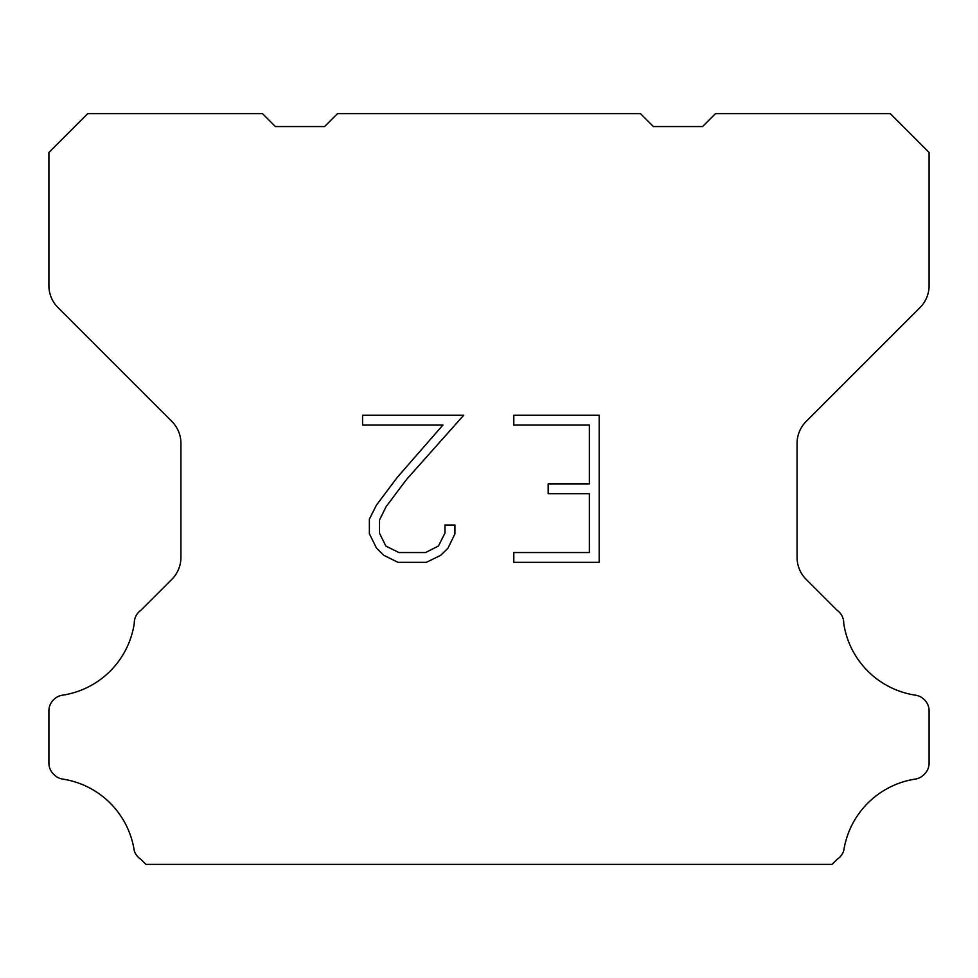 <?xml version="1.0" encoding="UTF-8"?>
<svg xmlns="http://www.w3.org/2000/svg" width="978" height="978" viewBox="0 0 978 978"><rect width="100%" height="100%" fill="white"/><g stroke="black" fill="none" stroke-linecap="round" stroke-linejoin="round"><path stroke-width="1.47" d="M589.379 552.546L589.379 493.682L548.181 493.682L548.181 483.878L589.379 483.878L589.379 425.014L513.792 425.014L513.792 415.21L599.184 415.21L599.184 562.35L513.792 562.35L513.792 552.546L589.379 552.546M454.929 525.039L454.929 533.866L447.936 548.23L440.65 555.37L426.286 562.35L398.022 562.35L383.743 555.26L376.469 548.071L369.378 533.707L369.378 519.147L376.469 505.076L397.251 477.386L442.948 425.014L362.569 425.014L362.569 415.21L463.743 415.21L406.457 479.562L386.041 506.751L379.44 520.174L379.44 533.096L385.858 546.042L398.877 552.546L425.516 552.546L438.45 546.017L444.966 533.096L444.966 525.039L454.929 525.039M337.544 113.619L640.456 113.619L653.402 126.565L702.583 126.565L715.529 113.619L890.273 113.619L929.1 152.458L929.1 285.625A31.064 31.064 0 0 1 920.005 307.593L806.165 421.432A31.064 31.064 0 0 0 797.07 443.401L797.07 557.387A31.064 31.064 0 0 0 806.165 579.355L837.18 610.358A15.538 15.538 0 0 1 843.733 623.377A85.428 85.428 0 0 0 915.53 695.187A15.538 15.538 0 0 1 924.21 699.563L924.552 699.893A15.538 15.538 0 0 1 929.1 710.884L929.1 763.072A15.538 15.538 0 0 1 924.552 774.05L923.88 774.723A15.538 15.538 0 0 1 915.249 779.099A85.428 85.428 0 0 0 843.769 850.579A15.538 15.538 0 0 1 837.229 859.21L832.058 864.381L145.942 864.381L140.771 859.21A15.538 15.538 0 0 1 134.23 850.579A85.428 85.428 0 0 0 62.751 779.099A15.538 15.538 0 0 1 54.12 774.723L53.448 774.05A15.538 15.538 0 0 1 48.9 763.072L48.9 710.884A15.538 15.538 0 0 1 53.448 699.893L53.79 699.563A15.538 15.538 0 0 1 62.47 695.187A85.428 85.428 0 0 0 134.267 623.377A15.538 15.538 0 0 1 140.82 610.358L171.835 579.355A31.064 31.064 0 0 0 180.93 557.387L180.93 443.401A31.064 31.064 0 0 0 171.835 421.432L57.995 307.593A31.064 31.064 0 0 1 48.9 285.625L48.9 152.458L87.727 113.619L262.471 113.619L275.417 126.565L324.598 126.565L337.544 113.619"/></g></svg>
